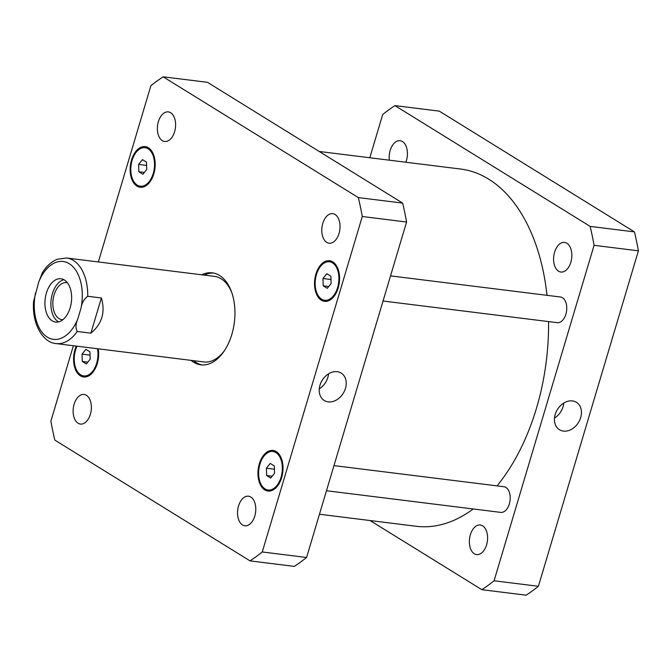 <?xml version="1.0" encoding="UTF-8"?>
<svg xmlns="http://www.w3.org/2000/svg" width="672" height="672" viewBox="0 0 672 672"><rect width="100%" height="100%" fill="white"/><g stroke="black" fill="none" stroke-linecap="round" stroke-linejoin="round"><path stroke-width="1.01" d="M87.738 296.285A43.109 26.048 -82.9 0 0 66.671 258.014L57.238 259.266C51.45 261.635 46.511 266.078 42.428 272.597L38.766 281.904L33.6 301.417C31.752 322.652 42.151 342.476 56.036 343.577A43.109 26.048 -82.9 0 0 77.246 331.472C75.432 328.121 75.617 323.938 77.809 318.923L81.043 308.062C81.892 302.887 84.126 298.956 87.738 296.285L101.371 297.973C105.504 312.194 102.001 323.921 90.88 333.169L77.246 331.472M101.371 297.973L90.88 333.169M70.174 307.776A21.823 13.188 97.1 0 1 55.591 322.073A21.823 13.188 97.1 0 1 45.2 298.788A21.823 13.188 97.1 0 1 60.976 278.754A21.823 13.188 97.1 0 1 70.174 307.776M63.89 279.695A21.823 13.188 -82.9 0 0 51.164 299.536A21.823 13.188 -82.9 0 0 58.649 321.871M67.444 282.836A18.64 11.264 -82.9 0 0 66.553 282.66A18.64 11.264 -82.9 0 0 54.096 294.874A18.64 11.264 -82.9 0 0 61.95 319.654A18.64 11.264 -82.9 0 0 62.866 319.704M204.254 275.108A46.343 28.006 97.1 0 1 213.562 273.059M202.146 364.946A46.343 28.006 97.1 0 1 193.62 360.679M201.692 274.798A46.343 28.006 97.1 0 1 212.293 272.849A46.343 28.006 97.1 0 1 234.368 322.3A46.343 28.006 97.1 0 1 200.861 364.837A46.343 28.006 97.1 0 1 191.066 360.36M66.671 258.014L214.452 276.377A43.109 26.048 97.1 0 1 231.781 292.622M224.599 350.431A43.109 26.048 97.1 0 1 203.818 361.948L56.036 343.577M319.276 388.828A16.111 12.373 121.7 0 0 328.549 373.842M328.23 401.873A16.111 12.373 -58.3 0 1 324.248 400.487A16.111 12.373 -58.3 0 1 322.199 380.276A16.111 12.373 -58.3 0 1 341.2 373.086A16.111 12.373 -58.3 0 1 344.526 390.886A16.111 12.373 -58.3 0 1 328.23 401.873M554.501 418.06A16.111 12.373 121.7 0 0 563.774 403.074M563.447 431.096A16.111 12.373 -58.3 0 1 559.465 429.719A16.111 12.373 -58.3 0 1 557.424 409.5A16.111 12.373 -58.3 0 1 576.425 402.31A16.111 12.373 -58.3 0 1 579.743 420.118A16.111 12.373 -58.3 0 1 563.447 431.096M333.976 465.604L503.891 486.721A12.936 7.812 97.1 0 1 509.342 503.916A12.936 7.812 97.1 0 1 500.699 512.383L326.483 490.736M390.533 275.881L560.448 296.999A12.936 7.812 97.1 0 1 565.9 314.194A12.936 7.812 97.1 0 1 557.256 322.669L383.04 301.014M554.585 252.21A14.91 9.013 97.1 0 1 564.547 242.432A14.91 9.013 97.1 0 1 570.839 262.256A14.91 9.013 97.1 0 1 560.876 272.034A14.91 9.013 97.1 0 1 554.585 252.21M389.34 160.18A14.91 9.013 97.1 0 1 390.18 150.478A14.91 9.013 97.1 0 1 400.142 140.708A14.91 9.013 97.1 0 1 406.426 160.532A14.91 9.013 97.1 0 1 405.838 162.229M470.35 534.769A14.91 9.013 97.1 0 1 480.312 525A14.91 9.013 97.1 0 1 486.595 544.824A14.91 9.013 97.1 0 1 476.633 554.593A14.91 9.013 97.1 0 1 470.35 534.769M394.943 105.613L439.261 111.124L634.452 231.899A264.054 159.55 97.1 0 1 638.4 250.824L538.398 586.286A264.054 159.55 97.1 0 1 526.151 595.19L481.832 589.688A264.054 159.55 -82.9 0 0 494.08 580.776L594.082 245.322A264.054 159.55 -82.9 0 0 590.134 226.388L394.943 105.613A264.054 159.55 -82.9 0 0 382.696 114.517L369.81 157.752M370.07 520.531L481.832 589.688M319.469 514.248L416.195 526.268A179.987 108.755 -82.9 0 0 473.222 508.973M497.053 485.864A179.987 108.755 -82.9 0 0 548.554 321.586M547.008 295.327A179.987 108.755 -82.9 0 0 460.58 169.033L319.208 151.469M590.134 226.388L634.452 231.899M594.082 245.322L638.4 250.824M494.08 580.776L538.398 586.286M339.024 233.453A14.91 9.013 97.1 0 1 329.062 243.222A14.91 9.013 97.1 0 1 321.964 227.321A14.91 9.013 97.1 0 1 332.741 213.629A14.91 9.013 97.1 0 1 339.024 233.453M254.789 516.02A14.91 9.013 97.1 0 1 244.826 525.79A14.91 9.013 97.1 0 1 237.72 509.88A14.91 9.013 97.1 0 1 248.506 496.196A14.91 9.013 97.1 0 1 254.789 516.02M90.376 414.288A14.91 9.013 97.1 0 1 80.413 424.057A14.91 9.013 97.1 0 1 73.315 408.148A14.91 9.013 97.1 0 1 84.092 394.464A14.91 9.013 97.1 0 1 90.376 414.288M174.611 131.72A14.91 9.013 97.1 0 1 164.648 141.49A14.91 9.013 97.1 0 1 157.55 125.588A14.91 9.013 97.1 0 1 168.328 111.896A14.91 9.013 97.1 0 1 174.611 131.72M89.947 351.868L90.174 359.176L86.335 363.972L82.27 361.46L82.043 354.144L85.882 349.348L89.947 351.868M82.043 354.144L90.048 355.144M82.27 361.46L87.805 362.149M274.327 465.948L274.554 473.264L270.715 478.061L266.65 475.541L266.414 468.233L270.253 463.436L274.327 465.948M266.414 468.233L274.428 469.224M266.65 475.541L272.177 476.23M330.884 276.226L331.111 283.542L327.272 288.338L323.207 285.818L322.972 278.51L326.81 273.714L330.884 276.226M322.972 278.51L330.985 279.502M323.207 285.818L328.734 286.507M146.504 162.145L146.74 169.462L142.901 174.258L138.827 171.738L138.6 164.422L142.439 159.625L146.504 162.145M138.6 164.422L146.614 165.421M138.827 171.738L144.362 172.427M77.036 346.189A19.404 11.718 -82.9 0 0 83.714 375.917A19.404 11.718 -82.9 0 0 96.676 363.199A19.404 11.718 -82.9 0 0 97.474 348.726M98.204 348.818A20.479 12.373 97.1 0 1 97.264 363.569A20.479 12.373 97.1 0 1 83.588 376.984A20.479 12.373 97.1 0 1 76.306 346.097M281.056 477.288A19.404 11.718 -82.9 0 0 272.874 451.492A19.404 11.718 -82.9 0 0 258.854 469.3A19.404 11.718 -82.9 0 0 268.094 489.997A19.404 11.718 -82.9 0 0 281.056 477.288M281.644 477.649A20.479 12.373 97.1 0 1 267.96 491.064A20.479 12.373 97.1 0 1 258.208 469.224A20.479 12.373 97.1 0 1 273.008 450.425A20.479 12.373 97.1 0 1 281.644 477.649M337.613 287.566A19.404 11.718 -82.9 0 0 329.44 261.769A19.404 11.718 -82.9 0 0 315.412 279.577A19.404 11.718 -82.9 0 0 324.652 300.275A19.404 11.718 -82.9 0 0 337.613 287.566M338.201 287.927A20.479 12.373 97.1 0 1 324.517 301.35A20.479 12.373 97.1 0 1 314.765 279.502A20.479 12.373 97.1 0 1 329.566 260.702A20.479 12.373 97.1 0 1 338.201 287.927M153.241 173.477A19.404 11.718 -82.9 0 0 145.06 147.689A19.404 11.718 -82.9 0 0 131.032 165.497A19.404 11.718 -82.9 0 0 140.272 186.194A19.404 11.718 -82.9 0 0 153.241 173.477M153.821 173.846A20.479 12.373 97.1 0 1 140.146 187.261A20.479 12.373 97.1 0 1 130.393 165.413A20.479 12.373 97.1 0 1 145.194 146.622A20.479 12.373 97.1 0 1 153.821 173.846M98.347 261.954L150.889 85.714A264.054 159.55 97.1 0 1 163.136 76.81L358.319 197.585A264.054 159.55 97.1 0 1 362.275 216.51L262.265 551.972A264.054 159.55 97.1 0 1 250.018 560.876L54.827 440.101A264.054 159.55 97.1 0 1 50.879 421.176L73.374 345.736M250.018 560.876L294.336 566.387A264.054 159.55 -82.9 0 0 306.583 557.483L406.585 222.02A264.054 159.55 -82.9 0 0 402.637 203.087L207.446 82.312L163.136 76.81M402.637 203.087L358.319 197.585M406.585 222.02L362.275 216.51M306.583 557.483L262.265 551.972M35.532 292.765A39.228 23.705 -82.9 0 0 47.334 337.151A39.228 23.705 -82.9 0 0 77.809 318.923M81.043 308.062A39.228 23.705 -82.9 0 0 69.233 263.684A39.228 23.705 -82.9 0 0 38.766 281.904M83.714 375.917L87.646 376.404M268.094 489.997L272.026 490.484M272.874 451.492L276.805 451.979M324.652 300.275L328.583 300.762M329.44 261.769L333.371 262.265M140.272 186.194L144.203 186.682M145.06 147.689L148.991 148.176"/></g></svg>
